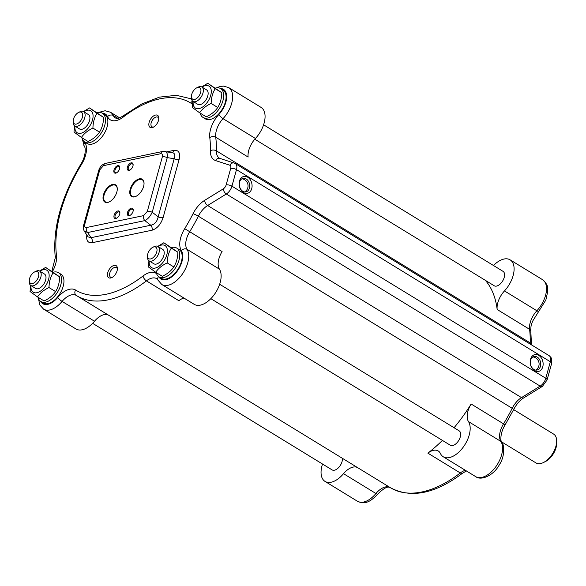 <?xml version="1.0" encoding="UTF-8"?>
<svg xmlns="http://www.w3.org/2000/svg" width="586" height="586" viewBox="0 0 586 586"><rect width="100%" height="100%" fill="white"/><g stroke="black" fill="none" stroke-linecap="round" stroke-linejoin="round"><path stroke-width="0.88" d="M209.781 137.644A4.227 2.893 -7.1 0 1 215.729 137.219A16.891 9.347 121.5 0 1 223.032 118.658A4.227 1.201 -137.2 0 1 218.908 114.446A21.118 11.683 -58.5 0 0 209.781 137.644A109.816 60.768 121.5 0 1 210.389 150.741A21.118 11.683 -58.5 0 0 215.611 160.586A4.227 3.487 -71.9 0 1 219.926 158.41L219.42 158.176A16.891 9.347 121.5 0 1 216.359 150.814A114.036 63.105 -58.5 0 0 215.729 137.219L248.127 157.055A16.891 9.347 121.5 0 1 255.437 138.494A21.96 12.152 -58.5 0 0 261.07 107.399L228.665 87.57L223.325 86.098L219.684 86.625L216.593 87.849M38.354 298.274L39.863 305.064L43.591 309.152L75.997 328.988A21.96 12.152 -58.5 0 0 94.5 321.245A16.891 9.347 121.5 0 1 108.63 315.231M485.347 280.335A114.036 63.105 121.5 0 1 497.17 309.489L529.576 329.325A114.036 63.105 121.5 0 1 530.205 342.92A16.891 9.347 -58.5 0 0 530.227 344.099M493.485 265.509A21.96 12.152 121.5 0 1 510.113 259.84A21.96 12.152 121.5 0 1 504.473 290.927A16.891 9.347 -58.5 0 0 497.17 309.489M263.583 124.789L503.052 271.362A8.446 4.673 121.5 0 1 502.634 281.009A8.446 4.673 121.5 0 1 494.232 285.77L254.793 139.212M158.586 276.548A4.227 3.304 154.7 0 0 157.898 280.042L161.809 284.503A21.96 12.152 -58.5 0 0 182.056 274.512A21.96 12.152 -58.5 0 0 187.037 249.328A16.891 9.347 121.5 0 1 189.696 231.734A114.036 63.105 -58.5 0 0 198.346 216.205L512.193 408.31A4.227 0.535 -153.4 0 1 513.666 409.541C516.42 404.281 519.767 400.392 523.73 397.879A4.227 2.373 -121.6 0 1 521.489 397.616L207.642 205.51L226.321 194.003L540.167 386.108L521.489 397.616A16.891 9.347 -58.5 0 0 512.193 408.31A114.036 63.105 121.5 0 1 503.542 423.839L471.137 404.003A114.036 63.105 121.5 0 1 454.062 427.736M442.408 440.408A114.036 63.105 121.5 0 1 427.868 453.139L460.274 472.968A114.036 63.105 121.5 0 1 390.444 487.728L76.598 295.622A114.036 63.105 -58.5 0 0 146.427 280.87A16.891 9.347 121.5 0 1 156.77 278.68L157.898 280.042M471.137 404.003A16.891 9.347 -58.5 0 0 468.485 421.598A21.96 12.152 121.5 0 1 463.497 446.781A21.96 12.152 121.5 0 1 443.25 456.772A21.96 12.152 121.5 0 1 440.401 453.483A16.891 9.347 -58.5 0 0 438.211 450.949A16.891 9.347 -58.5 0 0 427.868 453.139M219.662 284.254L459.131 430.835A8.446 4.673 121.5 0 1 458.706 440.482A8.446 4.673 121.5 0 1 450.312 445.243L210.843 298.662M357.672 467.665A16.891 9.347 -58.5 0 0 343.535 473.678A21.96 12.152 121.5 0 1 325.04 481.421A21.96 12.152 121.5 0 1 322.527 464.039M342.414 458.333A8.446 4.673 121.5 0 1 338.92 467.254A8.446 4.673 121.5 0 1 332.094 469.891L92.625 323.318M74.957 126.144A12.921 7.149 -58.5 0 0 80.817 133.271A12.921 7.149 -58.5 0 0 92.954 117.859A12.921 7.149 -58.5 0 0 83.776 111.736M73.228 121.104L73.235 122.591A8.446 4.673 -58.5 0 0 74.774 126.034L79.571 128.971A8.446 4.673 -58.5 0 0 81.447 129.359A8.446 4.673 -58.5 0 0 88.757 122.745A8.446 4.673 -58.5 0 0 88.391 114.563L83.593 111.626A8.446 4.673 -58.5 0 0 79.828 111.823L78.502 112.49A6.761 3.743 121.5 0 1 82.56 116.68A6.761 3.743 121.5 0 1 75.953 124.166A6.761 3.743 121.5 0 1 73.228 121.104A6.761 3.743 121.5 0 1 78.502 112.49M83.49 111.567L89.548 107.927L96.99 113.332C94.405 117.5 93.049 122.415 92.925 128.085C87.863 130.458 84.025 133.571 81.417 137.439L73.975 132.04L74.656 125.961M81.417 137.439L88.017 141.482C93.079 139.116 96.917 135.996 99.525 132.128C102.111 127.96 103.466 123.045 103.59 117.376L89.548 107.927M92.925 128.085L99.525 132.128M96.99 113.332L103.59 117.376M193.175 101.495A12.921 7.149 -58.5 0 0 199.028 108.615A12.921 7.149 -58.5 0 0 211.172 93.203A12.921 7.149 -58.5 0 0 201.994 87.087M191.439 96.456L191.454 97.943A8.446 4.673 -58.5 0 0 192.992 101.385L197.79 104.323A8.446 4.673 -58.5 0 0 206.184 99.554A8.446 4.673 -58.5 0 0 206.609 89.914L201.811 86.97A8.446 4.673 -58.5 0 0 198.046 87.175L196.713 87.841A6.761 3.743 121.5 0 1 200.939 90.852A6.761 3.743 121.5 0 1 196.054 98.844A6.761 3.743 121.5 0 1 191.439 96.456A6.761 3.743 121.5 0 1 191.593 94.998A6.761 3.743 121.5 0 1 196.713 87.841M201.709 86.918L207.766 83.278L215.209 88.684C212.623 92.844 211.268 97.767 211.143 103.436C206.074 105.802 202.243 108.923 199.636 112.79L192.193 107.392L192.875 101.305M199.636 112.79L206.235 116.834C211.297 114.468 215.135 111.347 217.743 107.48C220.321 103.312 221.676 98.389 221.808 92.72L207.766 83.278M211.143 103.436L217.743 107.48M215.209 88.684L221.808 92.72M149.247 260.968A12.921 7.149 -58.5 0 0 155.107 268.088A12.921 7.149 -58.5 0 0 167.244 252.676A12.921 7.149 -58.5 0 0 158.066 246.552M147.518 255.921L147.526 257.408A8.446 4.673 -58.5 0 0 149.064 260.851L153.862 263.788A8.446 4.673 -58.5 0 0 162.263 259.027A8.446 4.673 -58.5 0 0 162.681 249.38L157.883 246.442A8.446 4.673 -58.5 0 0 154.118 246.64L152.792 247.307A6.761 3.743 121.5 0 1 157.019 250.325A6.761 3.743 121.5 0 1 152.126 258.316A6.761 3.743 121.5 0 1 147.518 255.921A6.761 3.743 121.5 0 1 150.221 249.402A6.761 3.743 121.5 0 1 152.792 247.307M157.788 246.384L163.838 242.75L171.28 248.149C168.695 252.317 167.34 257.239 167.215 262.909C162.154 265.275 158.315 268.388 155.708 272.263L148.265 266.857L148.947 260.777M155.708 272.263L162.307 276.299C167.376 273.933 171.207 270.82 173.815 266.945C176.401 262.777 177.756 257.862 177.88 252.192L163.838 242.75M167.215 262.909L173.815 266.945M171.28 248.149L177.88 252.192M31.029 285.616A12.921 7.149 -58.5 0 0 36.889 292.736A12.921 7.149 -58.5 0 0 49.026 277.325A12.921 7.149 -58.5 0 0 39.848 271.208M35.365 288.246A8.446 4.673 -58.5 0 0 35.643 288.444A8.446 4.673 -58.5 0 0 44.045 283.675A8.446 4.673 -58.5 0 0 44.47 274.036L39.665 271.091A8.446 4.673 -58.5 0 0 35.9 271.296L34.574 271.963A6.761 3.743 121.5 0 1 38.207 277.566A6.761 3.743 121.5 0 1 30.304 283.17A6.761 3.743 121.5 0 1 29.3 280.577A6.761 3.743 121.5 0 1 34.574 271.963M39.57 271.04L45.62 267.399L53.062 272.805C50.484 276.966 49.129 281.888 48.997 287.558C43.935 289.924 40.097 293.044 37.489 296.912L30.054 291.513L30.728 285.426M37.489 296.912L44.097 300.955C49.158 298.589 52.989 295.469 55.597 291.601C58.182 287.433 59.538 282.511 59.662 276.841L45.62 267.399M48.997 287.558L55.597 291.601M53.062 272.805L59.662 276.841M220.622 88.581L223.024 90.054A16.891 9.347 121.5 0 1 224.042 105.78A16.891 9.347 121.5 0 1 210.059 119.5A16.891 9.347 121.5 0 1 205.378 118.87L202.983 117.405A16.891 9.347 -58.5 0 0 207.656 118.028A16.891 9.347 -58.5 0 0 221.64 104.308A16.891 9.347 -58.5 0 0 220.622 88.581A16.891 9.347 -58.5 0 0 215.458 88.076M200.2 113.135A16.891 9.347 -58.5 0 0 202.983 117.405M102.404 113.237L104.806 114.702A16.891 9.347 121.5 0 1 105.824 130.429A16.891 9.347 121.5 0 1 91.841 144.149A16.891 9.347 121.5 0 1 87.168 143.526L84.765 142.054A16.891 9.347 -58.5 0 0 89.446 142.676A16.891 9.347 -58.5 0 0 103.429 128.964A16.891 9.347 -58.5 0 0 102.404 113.237A16.891 9.347 -58.5 0 0 97.239 112.724M81.981 137.791A16.891 9.347 -58.5 0 0 84.765 142.054M176.694 248.054L179.096 249.526A16.891 9.347 121.5 0 1 180.114 265.246A16.891 9.347 121.5 0 1 166.131 278.965A16.891 9.347 121.5 0 1 161.458 278.343L159.055 276.87A16.891 9.347 -58.5 0 0 163.736 277.5A16.891 9.347 -58.5 0 0 177.719 263.781A16.891 9.347 -58.5 0 0 176.694 248.054A16.891 9.347 -58.5 0 0 171.53 247.541M156.272 272.607A16.891 9.347 -58.5 0 0 159.055 276.87M58.475 272.702L60.878 274.175A16.891 9.347 121.5 0 1 61.904 289.902A16.891 9.347 121.5 0 1 47.92 303.621A16.891 9.347 121.5 0 1 43.239 302.991L40.837 301.526A16.891 9.347 -58.5 0 0 45.518 302.149A16.891 9.347 -58.5 0 0 59.501 288.429A16.891 9.347 -58.5 0 0 58.475 272.702A16.891 9.347 -58.5 0 0 53.311 272.197M38.053 297.256A16.891 9.347 -58.5 0 0 40.837 301.526M84.194 230.972L87.622 232.547A4.227 3.12 -101.8 0 1 86.398 227.558C84.809 227.698 84.245 226.679 84.706 224.489L99.752 169.859L103.444 165.67L160.659 153.737C162.249 153.591 162.813 154.616 162.351 156.806A4.227 1.626 15.4 0 1 167.266 157.605C167.677 153.993 166.937 151.921 165.04 151.386L164.9 151.364M160.659 153.737A4.227 3.12 -101.8 0 1 162.798 151.437L172.379 152.609C174.84 153.239 175.441 155.29 174.181 158.762L158.176 216.849C157.099 221.691 154.638 224.489 150.792 225.236L91.013 237.696L88.083 236.891L84.311 231.17M86.823 234.986C86.113 240.619 87.922 243.19 92.236 242.692L152.016 230.225C157.121 228.599 160.813 224.401 163.091 217.648L179.096 159.56C180.481 152.997 178.796 149.928 174.02 150.353A4.227 3.12 -101.8 0 1 172.159 152.572M179.096 159.56A4.227 1.626 15.4 0 1 174.181 158.762L167.266 157.605L152.221 212.235C150.265 216.395 147.804 219.193 144.837 220.614L150.792 225.236A4.227 3.12 78.2 0 1 152.016 230.225M163.091 217.648A4.227 1.626 15.4 0 1 158.176 216.849L152.221 212.235A4.227 1.626 15.4 0 0 147.306 211.436L143.614 215.626A4.227 3.12 78.2 0 0 144.837 220.614L87.622 232.547L91.013 237.696A4.227 3.12 78.2 0 1 92.236 242.692M103.444 165.67A4.227 3.12 -101.8 0 1 105.583 163.369L162.798 151.437A4.227 3.12 -101.8 0 1 162.864 151.422M99.752 169.859A4.227 1.626 -164.6 0 0 98.682 170.577L98.682 170.577C99.84 166.798 102.14 164.395 105.583 163.369M84.706 224.489A4.227 1.626 -164.6 0 0 83.637 225.2A4.227 1.626 -164.6 0 0 83.63 225.207A4.227 1.626 -164.6 0 0 83.622 225.236M136.311 196.171A9.669 5.347 121.5 0 1 132.187 196.31A9.669 5.347 121.5 0 1 130.861 189.388A9.669 5.347 121.5 0 1 142.281 179.814A9.669 5.347 121.5 0 1 144.039 183.55M143.592 186.465A10.138 5.611 -58.5 0 0 144.039 183.345A10.138 5.611 -58.5 0 0 138.135 179.235A10.138 5.611 -58.5 0 0 130.217 189.249A10.138 5.611 -58.5 0 0 136.128 196.266A10.138 5.611 -58.5 0 0 143.592 186.465M109.567 201.745A9.669 5.347 121.5 0 1 105.436 201.884A9.669 5.347 121.5 0 1 104.11 194.97A9.669 5.347 121.5 0 1 115.537 185.396A9.669 5.347 121.5 0 1 117.288 189.131M116.841 192.04A10.138 5.611 -58.5 0 0 117.288 188.919A10.138 5.611 -58.5 0 0 111.384 184.817A10.138 5.611 -58.5 0 0 103.466 194.83A10.138 5.611 -58.5 0 0 109.377 201.84A10.138 5.611 -58.5 0 0 116.841 192.04M130.253 215.245A3.494 1.934 121.5 0 1 128.971 215.209A3.494 1.934 121.5 0 1 128.495 212.711A3.494 1.934 121.5 0 1 132.619 209.253A3.494 1.934 121.5 0 1 133.234 210.381M133.066 211.334A4.227 2.337 -58.5 0 0 133.249 210.03A4.227 2.337 -58.5 0 0 130.788 208.323A4.227 2.337 -58.5 0 0 127.492 212.491A4.227 2.337 -58.5 0 0 129.953 215.414A4.227 2.337 -58.5 0 0 133.066 211.334M116.885 218.036A3.494 1.934 121.5 0 1 115.596 217.999A3.494 1.934 121.5 0 1 115.12 215.501A3.494 1.934 121.5 0 1 119.244 212.044A3.494 1.934 121.5 0 1 119.859 213.165M119.691 214.124A4.227 2.337 -58.5 0 0 119.874 212.821A4.227 2.337 -58.5 0 0 117.412 211.114A4.227 2.337 -58.5 0 0 114.116 215.282A4.227 2.337 -58.5 0 0 116.577 218.204A4.227 2.337 -58.5 0 0 119.691 214.124M130.136 169.925A3.494 1.934 121.5 0 1 128.854 169.889A3.494 1.934 121.5 0 1 128.371 167.391A3.494 1.934 121.5 0 1 132.495 163.926A3.494 1.934 121.5 0 1 133.117 165.054M132.941 166.006A4.227 2.337 -58.5 0 0 133.125 164.71A4.227 2.337 -58.5 0 0 130.671 162.996A4.227 2.337 -58.5 0 0 127.367 167.171A4.227 2.337 -58.5 0 0 129.828 170.094A4.227 2.337 -58.5 0 0 132.941 166.006M119.566 168.797A4.227 2.337 -58.5 0 0 119.749 167.501A4.227 2.337 -58.5 0 0 117.295 165.787A4.227 2.337 -58.5 0 0 113.992 169.962A4.227 2.337 -58.5 0 0 116.453 172.885A4.227 2.337 -58.5 0 0 119.566 168.797M116.761 172.716A3.494 1.934 121.5 0 1 115.479 172.672A3.494 1.934 121.5 0 1 114.995 170.174A3.494 1.934 121.5 0 1 119.119 166.717A3.494 1.934 121.5 0 1 119.742 167.845M112.497 277.229A5.618 3.106 121.5 0 1 110.542 277.134A5.618 3.106 121.5 0 1 109.772 273.113A5.618 3.106 121.5 0 1 116.409 267.553A5.618 3.106 121.5 0 1 117.383 269.252M117.105 270.725A7.098 3.926 -58.5 0 0 117.42 268.535A7.098 3.926 -58.5 0 0 113.288 265.663A7.098 3.926 -58.5 0 0 107.743 272.673A7.098 3.926 -58.5 0 0 111.882 277.581A7.098 3.926 -58.5 0 0 117.105 270.725M158.52 120.372A7.098 3.926 -58.5 0 0 158.828 118.189A7.098 3.926 -58.5 0 0 154.697 115.317A7.098 3.926 -58.5 0 0 149.152 122.328A7.098 3.926 -58.5 0 0 153.29 127.235A7.098 3.926 -58.5 0 0 158.52 120.372M153.913 126.876A5.618 3.106 121.5 0 1 151.957 126.781A5.618 3.106 121.5 0 1 151.181 122.767A5.618 3.106 121.5 0 1 157.817 117.2A5.618 3.106 121.5 0 1 158.799 118.899M530.535 359.284A8.614 6.365 78.2 0 0 537.889 371.546A8.614 6.365 78.2 0 0 541.545 358.266A8.614 6.365 78.2 0 0 530.535 359.284M251.731 188.633A8.614 6.365 78.2 0 0 244.384 176.371A8.614 6.365 78.2 0 0 240.721 189.652A8.614 6.365 78.2 0 0 251.731 188.633M241.937 178.781A6.929 5.12 -101.8 0 1 242.274 178.833A7.179 7.179 0 0 1 244.97 191.769A6.929 5.12 -101.8 0 1 244.684 191.952M249.416 188.128A6.929 5.12 -101.8 0 1 245.915 191.9A6.929 5.12 -101.8 0 1 239.491 186.165A6.929 5.12 -101.8 0 1 243.087 178.334A6.929 5.12 -101.8 0 1 248.281 181.052A6.929 5.12 -101.8 0 1 249.416 188.128M219.442 269.164A16.891 9.347 121.5 0 1 222.094 251.57L184.707 228.657A21.118 11.683 -58.5 0 0 181.389 250.654A4.227 3.399 -32.6 0 1 187.037 249.328L219.442 269.164A21.96 12.152 -58.5 0 1 214.454 294.348A21.96 12.152 -58.5 0 1 194.215 304.339L161.809 284.503M156.579 273.662A21.118 11.683 -58.5 0 0 143.043 275.977A4.227 2.007 52.5 0 0 146.427 280.87L178.833 300.699A16.891 9.347 121.5 0 1 183.916 298.032M543.5 462.508L545.493 461.512A14.357 7.948 -58.5 0 0 556.7 443.206L556.685 440.972A16.891 9.347 121.5 0 1 543.5 462.508A16.891 9.347 121.5 0 1 540.417 463.577A16.891 9.347 121.5 0 1 535.97 462.911L501.528 441.829M513.629 409.614L553.616 434.087A16.891 9.347 121.5 0 1 556.685 440.972M149.064 260.851A8.446 4.673 -58.5 0 0 157.458 256.089A8.446 4.673 -58.5 0 0 157.883 246.442M29.3 280.577L29.315 282.064A8.446 4.673 -58.5 0 0 30.567 285.301A8.446 4.673 -58.5 0 0 30.846 285.507A8.446 4.673 -58.5 0 0 39.24 280.738A8.446 4.673 -58.5 0 0 39.665 271.091M192.992 101.385A8.446 4.673 -58.5 0 0 201.386 96.617A8.446 4.673 -58.5 0 0 201.811 86.97M74.774 126.034A8.446 4.673 -58.5 0 0 76.641 126.415A8.446 4.673 -58.5 0 0 83.959 119.808A8.446 4.673 -58.5 0 0 83.593 111.626M530.623 360.251A6.929 5.12 -101.8 0 1 534.132 356.486A6.929 5.12 -101.8 0 1 540.556 362.221A6.929 5.12 -101.8 0 1 536.959 370.044A6.929 5.12 -101.8 0 1 531.758 367.334A6.929 5.12 -101.8 0 1 530.623 360.251M532.982 356.925A6.929 5.12 -101.8 0 1 533.319 356.977A7.179 7.179 0 0 1 536.014 369.92A6.929 5.12 -101.8 0 1 535.729 370.103M198.346 216.205A16.891 9.347 121.5 0 1 207.642 205.51A4.227 2.373 58.4 0 1 204.66 200.346A21.118 11.683 -58.5 0 0 193.043 213.707A4.227 0.535 26.6 0 1 198.346 216.205M538.856 311.254A4.227 1.201 -137.2 0 1 536.879 310.763A21.96 12.152 121.5 0 0 542.519 279.669C549.536 286.283 546.863 287.199 547.742 291.44L545.859 300.003L532.476 321.406C531.707 324.344 530.821 323.78 530.821 331.068L531.458 344.78A4.227 2.542 -178.6 0 0 530.205 342.92L216.359 150.814A4.227 2.542 1.4 0 0 210.389 150.741M215.611 160.586L229.844 165.237A4.227 2.337 121.5 0 1 230.701 168.387A4.227 1.626 15.4 0 1 236.488 169.64A8.446 4.673 -58.5 0 0 235.323 163.597L549.177 355.702A8.446 4.673 121.5 0 1 550.335 361.745L545.786 378.278L231.931 186.172L236.488 169.64L550.335 361.745A4.227 1.626 -164.6 0 1 551.624 363.445L551.719 359.167C551.895 358.603 551.045 357.445 549.177 355.702M226.321 194.003A8.446 4.673 -58.5 0 0 231.931 186.172A4.227 1.626 15.4 0 0 226.145 184.92A4.227 2.337 121.5 0 1 223.339 188.831A4.227 2.373 58.4 0 0 226.321 194.003M545.786 378.278A8.446 4.673 121.5 0 1 540.167 386.108A4.227 2.373 -121.6 0 0 542.409 386.372L547.068 379.984A4.227 1.626 -164.6 0 0 545.786 378.278M255.437 138.494L223.032 118.658A21.96 12.152 -58.5 0 0 228.665 87.57M220.461 88.493A17.741 9.816 121.5 0 1 226.657 97.657A17.741 9.816 121.5 0 1 218.908 114.446M102.242 113.142A17.741 9.816 121.5 0 1 107.546 116.643A21.118 11.683 -58.5 0 0 123.214 117.075A109.816 60.768 121.5 0 1 190.684 103.004A4.227 3.516 -58.1 0 1 192.691 101.173M190.684 103.004A21.118 11.683 -58.5 0 0 192.472 103.773M123.214 117.075A4.227 2.007 -127.5 0 1 123.646 115.559C116.255 120.211 117.215 117.991 115.493 118.042A16.891 9.347 121.5 0 1 113.303 115.508A21.96 12.152 -58.5 0 0 110.454 112.219L105.106 110.754L98.375 112.497M107.546 116.643A4.227 3.304 -25.3 0 1 113.303 115.508L117.94 118.35M52.432 271.589A21.118 11.683 -58.5 0 0 56.483 255.401A109.816 60.768 121.5 0 1 81.549 164.388A21.118 11.683 -58.5 0 0 84.867 142.398A4.227 3.399 147.4 0 0 84.311 146.507C85.197 146.112 86.853 154.601 80.956 164.007C61.047 197.328 52.491 228.577 55.289 257.759L51.839 271.201M84.867 142.398A17.741 9.816 121.5 0 1 84.611 141.951M81.549 164.388L80.956 164.007M56.483 255.401A4.227 2.893 172.9 0 0 55.289 257.759M43.591 309.152A21.96 12.152 -58.5 0 0 62.094 301.409A16.891 9.347 121.5 0 1 76.327 295.454A16.891 9.347 121.5 0 1 76.334 295.461A4.227 3.516 121.9 0 0 76.363 295.476A114.036 63.105 -58.5 0 0 76.598 295.622L76.341 295.461A4.227 3.516 121.9 0 1 75.572 290.041A21.118 11.683 -58.5 0 0 57.743 297.461A4.227 0.916 39.9 0 0 62.094 301.409L94.5 321.245M57.743 297.461A17.741 9.816 121.5 0 1 40.683 301.424M143.043 275.977A109.816 60.768 121.5 0 1 75.572 290.041M181.389 250.654A17.741 9.816 121.5 0 1 175.69 273.127A17.741 9.816 121.5 0 1 158.901 276.775M193.043 213.707A109.816 60.768 121.5 0 1 184.707 228.657M223.339 188.831L204.66 200.346M230.701 168.387L226.145 184.92M229.844 165.237A4.227 3.487 -71.9 0 1 234.151 163.055L235.323 163.597M174.02 150.353L167.288 151.759M143.614 215.626L86.398 227.558M162.351 156.806L147.306 211.436M390.078 487.501A16.891 9.347 -58.5 0 0 375.941 493.515A21.96 12.152 121.5 0 1 357.445 501.257L325.04 481.421M343.535 473.678L375.941 493.515A4.227 0.916 -140.1 0 0 377.831 494.115C368.44 503.865 363.716 503.872 357.445 501.257M530.821 331.068A4.227 2.893 172.9 0 0 529.576 329.325A16.891 9.347 -58.5 0 1 536.879 310.763L504.473 290.927M468.485 421.598L500.891 441.434A4.227 3.399 -32.6 0 1 501.799 442.313C500.905 442.716 499.257 434.219 505.154 424.813L503.542 423.839A16.891 9.347 -58.5 0 0 500.891 441.434A21.96 12.152 121.5 0 1 495.903 466.617A21.96 12.152 121.5 0 1 475.656 476.608L443.25 456.772M466.427 470.954L462.464 473.261A4.227 2.007 -127.5 0 1 460.274 472.968A16.891 9.347 -58.5 0 1 465.357 470.302M191.534 98.902L176.408 95.32L159.502 97.115L141.658 104.008L123.646 115.559M82.274 138.801L84.311 146.507M219.926 158.41L234.151 163.055M98.682 170.577L83.637 225.2C83.117 227.434 83.344 229.412 84.296 231.148M110.454 112.219L119.676 117.867M35.643 288.444L30.846 285.507M542.519 279.669L510.113 259.84M513.666 409.541L505.154 424.813M523.73 397.879L542.409 386.372M547.068 379.984L551.624 363.445M390.173 487.559C389.229 487.376 387.038 484.798 377.831 494.115M462.464 473.261C435.068 493.83 411.057 498.649 390.444 487.728M501.799 442.313C503.345 442.635 506.172 454.692 499.177 465.072C493.405 475.693 480.938 480.923 475.656 476.608"/></g></svg>
